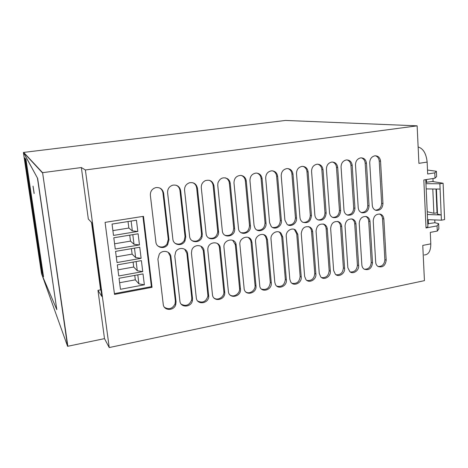 <?xml version="1.0" encoding="UTF-8"?>
<svg xmlns="http://www.w3.org/2000/svg" width="468" height="468" viewBox="0 0 468 468"><rect width="100%" height="100%" fill="white"/><g stroke="black" fill="none" stroke-linecap="round" stroke-linejoin="round"><path stroke-width="0.7" d="M425.763 179.665L427.898 226.629L426.032 227.951L437.077 225.904L437.293 231.069L430.291 232.385L430.806 243.851L422.768 245.413L424.429 280.648L109.231 347.554L104.499 338.633L67.591 346.308L42.588 172.663L67.854 346.25L42.588 172.663L23.687 152.416L42.588 172.663L81.362 167.55L85.381 169.966L417.14 125.839L285.474 120.446L23.494 152.439L42.301 172.698M426.032 227.951L423.827 179.975L435.018 178.173L434.79 172.862L427.67 173.991L427.138 162.092L418.907 163.344L417.14 125.839M109.231 347.554L85.381 169.966M152.036 287.311L143.477 216.333L105.072 222.364L114.508 294.419L152.036 287.311L151.41 286.65L114.408 293.647M369.732 162.77C369.86 158.915 371.592 156.593 374.926 155.803C378.162 155.78 380.039 157.57 380.548 161.167L382.964 203.551C382.561 208.283 380.279 210.565 376.126 210.395C373.856 209.717 372.575 208.038 372.282 205.358L369.732 162.77M373.218 220.937C373.645 216.152 375.95 213.87 380.133 214.092C382.344 214.789 383.584 216.444 383.848 219.053L386.194 260.167C385.421 265.66 382.725 267.772 378.115 266.508C376.658 265.602 375.851 264.18 375.693 262.25L373.218 220.937M355.499 164.882C355.616 160.992 357.371 158.652 360.764 157.862C364.04 157.845 365.941 159.641 366.467 163.256L369.059 205.902C368.62 210.787 366.257 213.069 361.957 212.759C359.752 212.022 358.511 210.348 358.225 207.739L355.499 164.882M359.225 223.417C359.681 218.486 362.074 216.204 366.403 216.573C368.544 217.327 369.743 218.971 370.007 221.504L372.516 262.876C371.668 268.562 368.866 270.65 364.11 269.129C362.77 268.193 362.027 266.807 361.869 264.982L359.225 223.417M341.067 167.017C341.172 163.098 342.95 160.74 346.402 159.945C349.713 159.933 351.644 161.741 352.188 165.374L354.955 208.295C354.475 213.344 352.012 215.619 347.554 215.134C345.437 214.332 344.249 212.671 343.974 210.155L341.067 167.017M345.039 225.933C345.536 220.837 348.028 218.562 352.515 219.1C354.568 219.919 355.715 221.545 355.967 223.996L358.652 265.619C359.172 270.498 353.317 274.605 349.888 271.744L347.859 267.76L345.039 225.933M326.424 169.188C326.518 165.227 328.325 162.852 331.835 162.057C335.187 162.057 337.141 163.876 337.703 167.521L340.657 210.717C340.119 215.964 337.533 218.234 332.894 217.515C330.899 216.643 329.776 215.005 329.519 212.607L326.424 169.188M330.648 228.483C331.209 223.189 333.819 220.925 338.481 221.697C340.411 222.575 341.494 224.184 341.734 226.518L344.594 268.404C345.168 273.493 338.838 277.623 335.445 274.353L333.649 270.574L330.648 228.483M311.571 171.393C311.659 167.386 313.49 164.988 317.07 164.204C320.457 164.215 322.44 166.046 323.014 169.697L326.155 213.174C325.529 218.673 322.797 220.908 317.959 219.878C316.128 218.936 315.099 217.345 314.859 215.093L311.571 171.393M316.058 231.069C316.701 225.535 319.451 223.3 324.301 224.371C326.079 225.313 327.079 226.881 327.302 229.074L330.344 271.224C330.97 276.559 324.078 280.695 320.761 276.933L319.246 273.423L316.058 231.069M296.501 173.622C296.583 169.562 298.449 167.152 302.106 166.374C305.522 166.409 307.523 168.252 308.114 171.902L311.442 215.672C310.699 221.481 307.792 223.657 302.72 222.206C301.111 221.2 300.199 219.667 299.982 217.608L296.501 173.622M301.257 233.69C302.018 227.863 304.931 225.681 309.997 227.15C311.571 228.144 312.46 229.653 312.659 231.672L315.888 274.09C316.584 279.718 309.02 283.801 305.856 279.472L304.633 276.319L301.257 233.69M281.209 175.886C281.291 171.768 283.199 169.328 286.948 168.579C290.376 168.644 292.395 170.498 292.991 174.143L296.525 218.199C297.157 223.359 290.897 227.547 287.153 224.429L284.901 220.171L281.209 175.886M286.246 236.352C285.597 231.21 291.868 227.009 295.571 230.075L297.812 234.304L301.234 276.992C302 282.964 293.635 286.948 290.722 281.958L289.815 279.25L286.246 236.352M265.701 178.185C265.777 173.979 267.743 171.522 271.61 170.814C275.038 170.931 277.05 172.803 277.653 176.418L281.385 220.761C282.116 226.389 274.81 230.531 271.241 226.477L269.591 222.762L265.701 178.185M271.013 239.054C270.282 233.509 277.46 229.332 281.022 233.199L282.748 236.972L286.369 279.934C287.212 286.311 277.91 290.107 275.383 284.368L274.786 282.227L271.013 239.054M249.953 180.519C250.047 176.173 252.106 173.692 256.142 173.078C259.518 173.3 261.495 175.184 262.086 178.723L266.029 223.365C266.883 229.648 258.079 233.544 255.007 228.203L254.06 225.395L249.953 180.519M255.563 241.792C254.721 235.72 263.121 231.701 266.327 236.597L267.468 239.68L271.288 282.918C272.212 289.768 261.834 293.255 259.857 286.709L255.563 241.792M233.977 182.889C234.129 178.214 236.399 175.716 240.792 175.401C243.927 175.869 245.764 177.758 246.291 181.063L250.444 226.009C251.445 233.204 240.57 236.439 238.598 229.472L233.977 182.889M239.885 244.571C238.926 237.802 248.894 234.187 251.404 240.341L251.965 242.43L255.99 285.948C256.996 293.342 245.407 296.367 244.173 288.978L239.885 244.571M217.755 185.293L217.953 182.807C219.96 178.121 223.137 176.758 227.489 178.712C229.092 179.829 230.016 181.409 230.256 183.438L234.632 228.688C235.737 236.82 222.862 239.066 222.312 230.777L217.755 185.293M223.973 247.396L223.95 247.069C223.259 239.552 234.819 237.1 236.106 244.431L240.47 289.019C241.546 296.887 228.91 299.45 228.378 291.418L223.973 247.396M201.293 187.732C201.146 184.497 202.48 182.14 205.288 180.666C209.91 179.379 212.805 181.104 213.981 185.849L218.614 232.274C218.731 240.072 206.587 241.342 206.078 233.526L201.293 187.732M207.827 250.257L207.88 248.449C208.775 241.178 219.89 240.874 220.27 248.052L224.751 292.541C225.371 300.304 212.981 302.404 212.454 294.571L207.827 250.257M184.573 190.207C184.462 186.521 186.094 184.047 189.476 182.772C193.81 182.099 196.472 183.942 197.455 188.3L202.293 234.17L202.059 236.79C200.444 243.53 190.037 243.19 189.599 236.317L184.573 190.207M191.435 253.165L191.833 250.035C193.898 243.664 203.709 244.425 204.066 250.924L208.751 296.589C208.395 303.984 196.782 305.136 196.291 297.771L191.435 253.165M167.602 192.722C167.491 188.867 169.24 186.346 172.844 185.152C177.12 184.655 179.73 186.533 180.683 190.786L185.761 236.972L184.989 240.944C182.333 246.63 173.289 245.337 172.867 239.154L167.602 192.722M174.792 256.113L175.681 251.919C178.519 246.414 187.258 247.864 187.615 253.837L192.529 298.514L192.412 300.643C191.225 307.587 180.361 307.962 179.887 301.018L174.792 256.113M150.363 195.279C150.251 191.324 152.065 188.768 155.815 187.609C160.085 187.194 162.694 189.095 163.648 193.307L168.971 239.815L167.62 244.752C164.362 249.561 156.306 247.736 155.885 242.032L150.363 195.279M163.238 304.317L157.903 259.108L159.301 254.106C162.624 249.339 170.545 251.217 170.919 256.797L176.067 301.772L175.746 304.674C173.885 311.132 163.706 310.892 163.238 304.317M104.499 338.633L97.97 290.353L101.831 296.437L91.939 222.826L88.323 219.047L81.362 167.55M97.97 290.353L100.602 289.862L101.035 290.529M41.781 271.961L43.53 276.764L25.992 159.389L24.71 157.886L41.781 271.961L42.091 271.908L25.102 158.348L42.091 271.908L43.296 275.207L42.091 271.908L42.781 271.785M424.195 254.961C428.548 254.797 430.753 251.094 430.806 243.851M427.138 162.092C426.231 153.539 423.23 148.502 418.135 146.975M434.79 172.862L436.41 171.282L427.495 170.042M435.018 178.173L436.632 176.53L436.41 171.282M437.077 225.904L438.645 223.675L438.861 228.782L437.293 231.069M427.764 223.751L434.895 222.727L438.645 223.675M375.377 155.774C377.653 156.54 378.928 158.283 379.209 160.992L381.631 203.229C381.338 207.622 379.25 209.927 375.377 210.144M379.519 213.987C381.321 214.865 382.315 216.432 382.52 218.685L384.871 259.67C384.45 264.326 382.18 266.596 378.068 266.485M361.29 157.827C363.583 158.611 364.876 160.354 365.163 163.069L367.76 205.575C367.456 210.062 365.315 212.378 361.325 212.53M365.707 216.427C367.503 217.322 368.503 218.889 368.708 221.124L371.229 262.361C370.791 267.129 368.456 269.404 364.227 269.205M347.004 159.916C349.321 160.705 350.626 162.46 350.924 165.175L353.697 207.956C353.381 212.536 351.175 214.865 347.075 214.947M351.708 218.901C353.498 219.814 354.498 221.382 354.715 223.605L357.4 265.099C356.944 269.972 354.539 272.253 350.193 271.955M332.526 162.033C334.854 162.841 336.176 164.601 336.48 167.316L339.435 210.372C339.107 215.052 336.831 217.398 332.613 217.392M337.522 221.422C339.3 222.347 340.3 223.909 340.517 226.114L343.383 267.866C342.898 272.856 340.423 275.149 335.948 274.739M317.848 164.18C320.188 165.005 321.516 166.772 321.832 169.48L324.973 212.817C324.628 217.608 322.282 219.96 317.936 219.872M324.301 224.371L323.16 223.979C324.909 224.921 325.904 226.483 326.126 228.665L329.168 270.674C328.659 275.787 326.102 278.08 321.504 277.553M302.966 166.368C305.317 167.205 306.651 168.977 306.973 171.68L310.307 215.298C309.945 220.212 307.523 222.569 303.036 222.376M308.576 226.576L308.868 226.74C310.442 227.735 311.325 229.238 311.524 231.245L314.759 273.523C314.215 278.77 311.577 281.063 306.838 280.402M287.878 168.585C290.23 169.445 291.57 171.218 291.903 173.909L295.431 217.813C295.045 222.856 292.535 225.219 287.914 224.909M293.805 229.221L294.483 229.648L296.724 233.865L300.14 276.412C299.561 281.794 296.835 284.088 291.962 283.28M272.581 170.843C274.927 171.721 276.272 173.499 276.606 176.173L280.338 220.369C279.922 225.547 277.331 227.91 272.551 227.471M278.84 231.912L279.981 232.76L281.707 236.527L285.322 279.343C284.696 284.877 281.876 287.159 276.857 286.188M257.072 173.137C259.407 174.043 260.746 175.822 261.085 178.472L265.028 222.961C264.584 228.285 261.893 230.648 256.955 230.057M263.671 234.649L265.333 236.147L266.467 239.218L270.288 282.315C269.615 288.007 266.69 290.277 261.524 289.125M241.353 175.471C243.664 176.407 244.992 178.185 245.337 180.8L249.497 225.588C249.005 231.075 246.215 233.433 241.114 232.672M248.297 237.446L250.45 239.873L251.012 241.956L255.037 285.328C255.686 290.154 249.894 294.483 245.957 292.085M225.418 177.846L226.6 178.454C228.197 179.572 229.121 181.139 229.355 183.169L233.731 228.255C233.193 233.912 230.291 236.264 225.014 235.31M232.713 240.289L235.328 244.729L239.563 288.387C240.265 293.354 234.129 297.742 230.151 295.08M209.26 180.274C211.495 181.274 212.788 183.041 213.133 185.568L217.766 231.83C216.678 237.165 213.642 239.212 208.652 237.966M216.918 243.202C218.363 244.249 219.194 245.7 219.416 247.549L223.891 291.886C224.301 296.905 217.971 300.942 214.098 298.093M192.892 182.754C195.068 183.789 196.326 185.539 196.665 188.007L201.497 233.707L201.258 236.322C199.35 240.698 196.267 242.137 192.015 240.634M200.912 246.174L203.264 250.409L207.944 295.916C206.23 301.55 202.849 303.287 197.794 301.129M176.307 185.293C178.396 186.363 179.613 188.089 179.946 190.476L185.018 236.498L184.252 240.458C181.871 244.033 178.823 244.98 175.108 243.313M184.684 249.222L186.867 253.311L191.775 297.829L191.658 299.953C189.435 305.2 185.96 306.61 181.239 304.182M159.512 187.896C161.489 189.002 162.642 190.698 162.969 192.991L168.287 239.329L166.936 244.249C164.274 247.239 161.261 247.818 157.909 245.992M168.234 252.346L170.223 256.253L175.365 301.07L175.044 303.96C172.388 308.839 168.849 309.933 164.42 307.254M432.964 178.507L433.093 181.379L425.944 182.344M426.535 182.444L426.401 179.56M434.895 222.727L434.772 219.931M428.413 223.92L428.22 219.679M100.602 289.862L91.529 222.399M92.529 227.226L92.886 229.876M94.32 240.57L94.676 243.202M96.104 253.82L96.455 256.435M97.871 266.976L98.221 269.574M99.626 280.039L99.977 282.619M142.74 271.61L141.394 260.623L117.31 264.876L118.743 275.968L142.74 271.61L137.282 270.761L136.141 261.553M117.954 269.837L133.719 267.017L137.282 270.761M143.021 273.903L119.042 278.284L120.463 289.294L144.36 284.807L143.021 273.903M119.615 282.731L135.316 279.829L138.908 283.86L144.36 284.807M137.82 231.438L136.44 220.217L112.045 224.078L113.508 235.41L137.82 231.438L132.339 230.899L131.122 221.06M112.887 230.619L128.852 228.045L132.339 230.899M139.47 244.922L138.107 233.784L113.812 237.779L115.263 249.029L139.47 244.922L134 244.278L132.807 234.655M114.59 243.781L130.484 241.125L134 244.278M141.114 258.313L139.756 247.25L115.567 251.374L117.012 262.548L141.114 258.313L135.644 257.564L134.48 248.151M116.275 256.856L132.105 254.118L135.644 257.564M133.719 267.017L133.105 262.086M135.316 279.829L134.766 275.412M128.852 228.045L128.039 221.545M130.484 241.125L129.741 235.158M132.105 254.118L131.426 248.672M138.908 283.86L137.791 274.856M142.933 216.415L151.41 286.65M33.07 186.282L34.158 193.313M42.097 275.137L67.591 346.308M23.494 152.439L37.645 178.413L23.517 152.621M23.4 152.632L41.564 273.879L56.803 309.664L37.645 178.413M56.803 309.664L37.493 178.437M33 186.1L34.105 193.524L33 186.1M426.178 188.92L440.101 189.066L441.189 214.976L437.498 214.116L436.422 189.031M437.44 212.8L433.865 213.268L427.22 211.717M427.576 219.656L441.406 220.182L441.189 214.976L427.342 214.508M432.801 188.99L433.865 213.268M436.006 189.025L437.024 212.7M440.101 189.066L439.885 183.772L425.944 183.69M441.406 220.182L444.6 219.597L443.108 183.245L439.885 183.772M425.821 179.654L425.898 182.69M443.108 183.245L432.391 181.496M427.641 219.656L427.746 223.347M382.964 203.551L381.631 203.229M380.548 161.167L379.209 160.992M386.194 260.167L384.871 259.67M383.848 219.053L382.52 218.685M369.059 205.902L367.76 205.575M366.467 163.256L365.163 163.069M372.516 262.876L371.229 262.361M370.007 221.504L368.708 221.124M354.955 208.295L353.697 207.956M352.188 165.374L350.924 165.175M358.652 265.619L357.4 265.099M355.967 223.996L354.715 223.605M340.657 210.717L339.435 210.372M337.703 167.521L336.48 167.316M344.594 268.404L343.383 267.866M341.734 226.518L340.517 226.114M326.155 213.174L324.973 212.817M323.014 169.697L321.832 169.48M330.344 271.224L329.168 270.674M327.302 229.074L326.126 228.665M311.442 215.672L310.307 215.298M308.114 171.902L306.973 171.68M315.888 274.09L314.759 273.523M312.659 231.672L311.524 231.245M296.525 218.199L295.431 217.813M292.991 174.143L291.903 173.909M301.234 276.992L300.14 276.412M297.812 234.304L296.724 233.865M281.385 220.761L280.338 220.369M277.653 176.418L276.606 176.173M286.369 279.934L285.322 279.343M282.748 236.972L281.707 236.527M266.029 223.365L265.028 222.961M262.086 178.723L261.085 178.472M271.288 282.918L270.288 282.315M267.468 239.68L266.467 239.218M250.444 226.009L249.497 225.588M246.291 181.063L245.337 180.8M255.99 285.948L255.037 285.328M251.965 242.43L251.012 241.956M234.632 228.688L233.731 228.255M230.256 183.438L229.355 183.169M240.47 289.019L239.563 288.387M236.235 245.22L235.328 244.729M218.585 231.408L217.731 230.964M213.981 185.849L213.133 185.568M224.728 292.137L223.868 291.488M220.27 248.052L219.416 247.549M202.293 234.17L201.497 233.707M197.455 188.3L196.665 188.007M208.746 295.302L207.938 294.635M204.066 250.924L203.264 250.409M185.761 236.972L185.018 236.498M180.683 190.786L179.946 190.476M192.529 298.514L191.775 297.829M187.615 253.837L186.867 253.311M168.971 239.815L168.287 239.329M163.648 193.307L162.969 192.991M176.067 301.772L175.365 301.07M170.919 256.797L170.223 256.253M352.515 219.1L352.176 219.001M338.481 221.697L337.791 221.475M309.997 227.15L308.868 226.74M295.571 230.075L294.483 229.648M281.022 233.199L279.981 232.76M266.327 236.597L265.333 236.147M251.404 240.341L250.45 239.873M227.489 178.712L226.6 178.454M236.106 244.431L235.205 243.945M218.614 232.274L217.766 231.83M224.751 292.541L223.891 291.886M202.059 236.79L201.258 236.322M208.751 296.589L207.944 295.916M184.989 240.944L184.252 240.458M192.412 300.643L191.658 299.953M167.62 244.752L166.936 244.249M175.746 304.674L175.044 303.96"/></g></svg>
